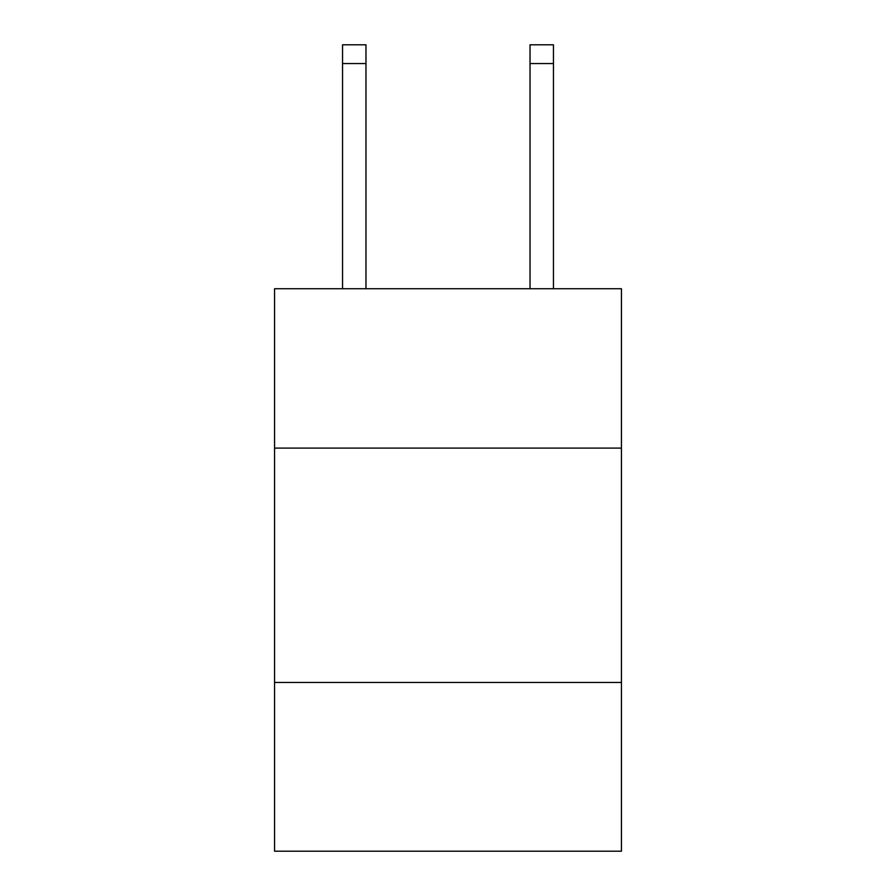 <?xml version="1.0" encoding="UTF-8"?>
<svg xmlns="http://www.w3.org/2000/svg" width="896" height="896" viewBox="0 0 896 896"><rect width="100%" height="100%" fill="white"/><g stroke="black" fill="none" stroke-linecap="round" stroke-linejoin="round"><path stroke-width="1.34" d="M274.568 448.09L621.432 448.09L621.432 288.725L274.568 288.725L274.568 851.2L621.432 851.2L621.432 682.461L274.568 682.461M621.432 682.461L621.432 448.09M365.971 288.725L365.971 63.549L342.541 63.549L342.541 44.8L365.971 44.8L365.971 63.549M342.541 288.725L342.541 63.549M553.459 288.725L553.459 44.8L530.029 44.8L530.029 288.725M530.029 63.549L553.459 63.549"/></g></svg>
